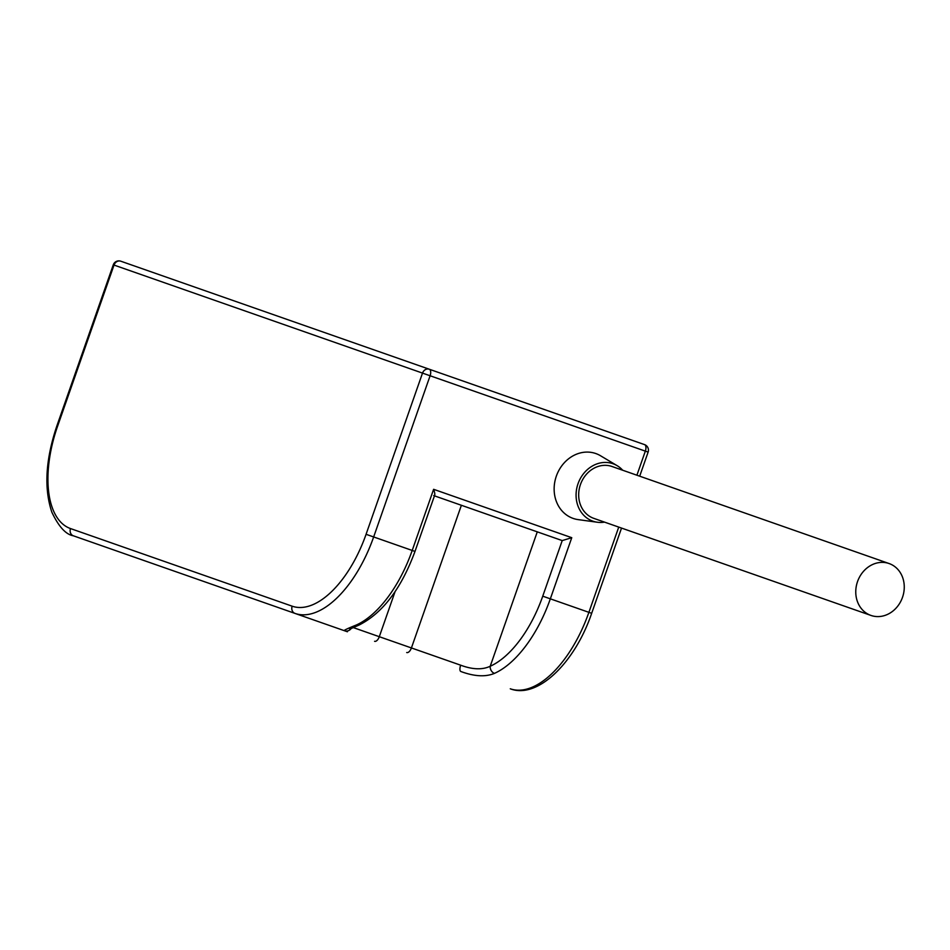 <?xml version="1.0" encoding="UTF-8"?>
<svg xmlns="http://www.w3.org/2000/svg" width="950" height="950" viewBox="0 0 950 950"><rect width="100%" height="100%" fill="white"/><g stroke="black" fill="none" stroke-linecap="round" stroke-linejoin="round"><path stroke-width="1.43" d="M243.627 595.424L236.229 592.836M622.689 470.238A30.424 26.374 109.3 0 0 617.156 465.678A30.424 26.374 109.3 0 0 578.028 483.728A30.424 26.374 109.3 0 0 597.348 522.239A30.424 26.374 109.3 0 0 604.521 522.12M617.156 465.678L600.519 455.751A34.354 29.782 109.3 0 0 556.344 476.128A34.354 29.782 109.3 0 0 578.158 519.614L597.348 522.239M857.529 581.602A27.479 23.821 109.3 0 0 870.924 615.422A27.479 23.821 109.3 0 0 902.5 597.348A27.479 23.821 109.3 0 0 889.093 563.54A27.479 23.821 109.3 0 0 857.529 581.602M889.093 563.54L612.014 466.497A27.479 23.821 109.3 0 0 580.438 484.571A27.479 23.821 109.3 0 0 593.845 518.379L870.924 615.422M347.403 631.762L73.364 535.8A5.89 5.106 109.3 0 1 70.49 528.556L292.161 606.183A92.269 45.992 -70.7 0 0 366.071 534.304L422.512 373.101L114.024 265.074L57.57 426.265A92.269 45.992 -70.7 0 0 70.49 528.556M122.752 553.102L176.926 572.066M351.179 628.484A5.89 5.843 109.3 0 1 344.423 630.729C343.235 630.562 347.201 628.663 356.321 625.005A5.89 4.619 66 0 0 359.302 624.934L359.302 624.934C382.731 612.999 401.292 588.501 414.996 551.428L434.72 495.104M494.451 673.372C485.521 677.113 474.323 676.483 460.869 671.508A5.89 2.28 109.3 0 1 460.667 665.19C472.53 669.607 482.386 669.952 490.212 666.247A5.89 4.619 66 0 0 494.451 673.372A98.159 48.937 109.3 0 0 550.335 598.832L588.893 612.334L618.735 527.096M120.793 261.202A5.89 5.89 0 0 0 113.288 264.812L114.024 265.074A5.89 5.106 109.3 0 1 120.793 261.202L644.516 444.6A5.89 2.933 -70.7 0 1 645.335 451.131L430.101 375.761L373.659 536.952L412.205 550.454L433.616 489.309C435.171 493.62 435.207 495.71 433.723 495.591M433.616 489.309L571.758 537.688L562.222 540.586L434.459 495.853M571.758 537.688L550.335 598.832L542.747 596.173L562.222 540.586M636.904 475.226L645.335 451.131L648.126 452.105L639.694 476.199M356.321 625.005A98.159 48.937 -70.7 0 0 412.205 550.454L414.996 551.428M366.071 534.304L373.659 536.952A98.159 48.937 109.3 0 1 295.034 613.427A5.89 5.106 109.3 0 1 292.161 606.183M510.269 688.797A98.159 48.937 -70.7 0 0 588.893 612.334L591.672 613.308C574.904 662.72 537.581 699.342 510.269 688.797M537.273 531.857L490.212 666.247A92.269 45.992 -70.7 0 0 542.747 596.173M395.069 591.66L379.299 636.702L411.421 647.947L461.379 505.281M406.707 652.531A5.89 2.933 109.3 0 0 411.421 647.947L460.667 665.19M353.258 627.582L379.299 636.702A5.89 2.933 109.3 0 1 374.573 641.286M113.288 264.812L56.834 426.004L57.57 426.265M422.512 373.101L430.101 375.761A5.89 2.933 109.3 0 0 429.281 369.229A5.89 5.106 109.3 0 0 422.512 373.101M349.612 629.232L359.302 624.934M56.834 426.004C45.541 459.717 43.878 488.454 51.858 512.216C58.71 526.68 65.871 534.541 73.364 535.8M621.526 528.081L591.672 613.308M648.126 452.105A5.89 5.89 0 0 0 644.516 444.6"/></g></svg>
